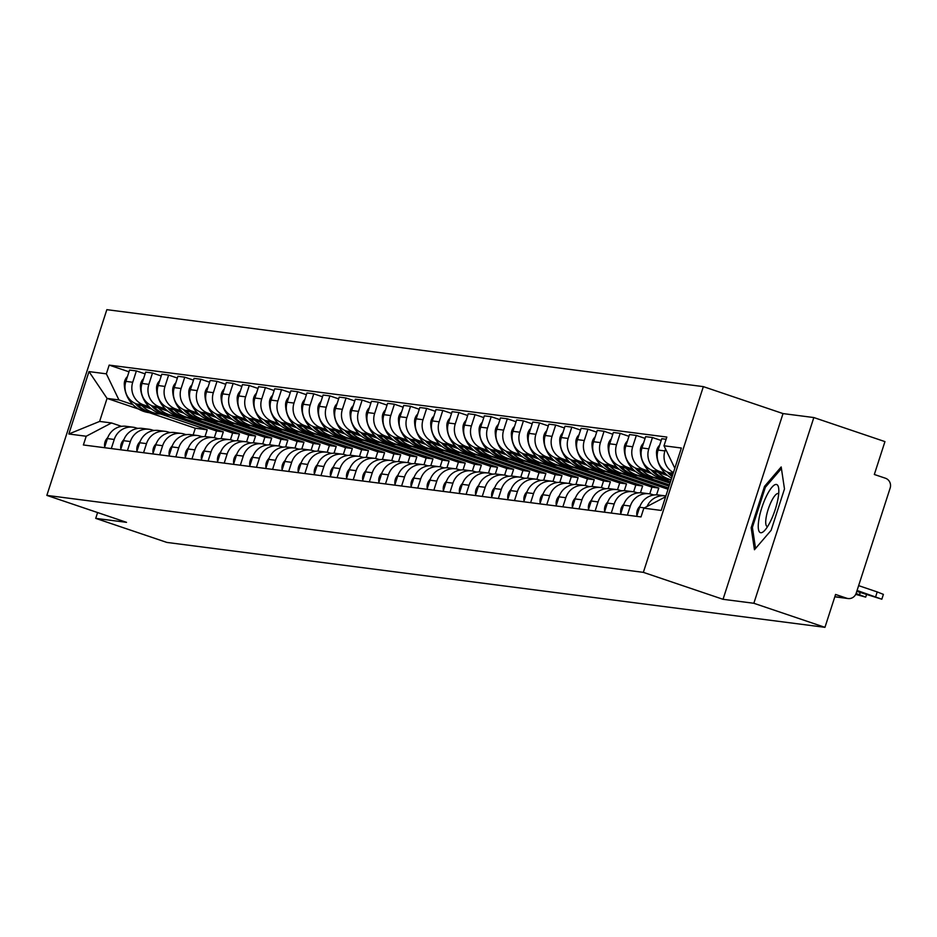 <?xml version="1.0" encoding="UTF-8"?>
<svg xmlns="http://www.w3.org/2000/svg" width="937" height="937" viewBox="0 0 937 937"><rect width="100%" height="100%" fill="white"/><g stroke="black" fill="none" stroke-linecap="round" stroke-linejoin="round"><path stroke-width="1.41" d="M753.852 603.276L813.831 417.551L783.027 413.58L703.347 386.63L106.841 309.667L46.85 495.392L643.356 572.355L723.036 599.305L753.852 603.276L824.958 627.333L166.833 542.418L95.726 518.372L126.53 522.342L46.85 495.392M813.831 417.551L884.95 441.608L874.326 474.485L885.406 478.221A7.812 7.531 97.4 0 1 890.15 488.072L856.195 593.191A7.812 7.531 97.4 0 1 848.055 598.532L834.808 596.822M97.6 512.562L95.726 518.372M834.855 596.682L846.65 598.204L835.57 594.456L824.958 627.333M846.65 598.204A7.812 7.531 97.4 0 0 848.055 598.532M673.445 472.553A17.979 17.323 -82.6 0 1 664.93 450.931L665.551 449.01M647.069 506.495A17.979 17.323 -82.6 0 1 665.188 495.86A17.979 17.323 -82.6 0 1 665.879 495.966M666.09 439.277L661.768 438.715L658.102 450.053A17.979 17.323 97.4 0 0 669.018 472.693L672.965 474.028M665.188 495.86L658.36 494.982A17.979 17.323 97.4 0 0 639.631 507.257L636.692 516.357M665.176 473.337L659.718 471.498A17.979 17.323 -82.6 0 1 648.802 448.846L652.457 437.52L645.64 436.642L641.974 447.968A17.979 17.323 97.4 0 0 652.89 470.608L667.8 475.656M627.38 515.151L630.32 506.05A17.979 17.323 -82.6 0 1 649.06 493.776A17.979 17.323 -82.6 0 1 652.281 494.525L653.757 495.029M661.194 440.472L652.457 437.52M649.06 493.776L642.243 492.897A17.979 17.323 97.4 0 0 623.503 505.172L620.563 514.272M649.048 471.264L643.59 469.414A17.979 17.323 -82.6 0 1 632.674 446.762L636.328 435.436L629.512 434.557L625.846 445.883A17.979 17.323 97.4 0 0 636.762 468.535L651.672 473.572M611.252 513.078L614.192 503.965A17.979 17.323 -82.6 0 1 632.932 491.702A17.979 17.323 -82.6 0 1 636.153 492.44L637.628 492.944M645.066 438.387L636.328 435.436M632.932 491.702L626.115 490.824A17.979 17.323 97.4 0 0 607.375 503.087L604.435 512.199M670.388 479.908L670.997 480.107M632.92 469.179L627.462 467.329A17.979 17.323 -82.6 0 1 616.546 444.688L620.2 433.351L613.384 432.472L609.718 443.81A17.979 17.323 97.4 0 0 620.645 466.45L635.544 471.498M670.435 481.864L660.608 478.549M595.124 510.993L598.064 501.892A17.979 17.323 -82.6 0 1 616.804 489.618A17.979 17.323 -82.6 0 1 620.025 490.367L621.5 490.859M628.938 436.314L620.2 433.351M616.804 489.618L609.987 488.739A17.979 17.323 97.4 0 0 591.247 501.014L588.307 510.115M654.26 477.823L670.014 483.152M616.792 467.094L611.334 465.256A17.979 17.323 -82.6 0 1 600.418 442.604L604.072 431.278L597.256 430.399L593.589 441.725A17.979 17.323 97.4 0 0 604.517 464.365L619.416 469.414M669.451 484.909L644.48 476.464M578.996 508.908L581.936 499.808A17.979 17.323 -82.6 0 1 600.676 487.533A17.979 17.323 -82.6 0 1 603.896 488.282L605.384 488.786M612.81 434.229L604.072 431.278M600.676 487.533L593.859 486.654A17.979 17.323 97.4 0 0 575.119 498.929L572.179 508.03M638.132 475.738L669.03 486.198M600.664 465.021L595.206 463.171A17.979 17.323 -82.6 0 1 584.29 440.519L587.944 429.193L581.127 428.314L577.461 439.64A17.979 17.323 97.4 0 0 588.389 462.292L603.287 467.329M668.468 487.954L628.352 474.38M562.868 506.835L565.819 497.723A17.979 17.323 -82.6 0 1 584.547 485.46A17.979 17.323 -82.6 0 1 587.768 486.198L589.256 486.701M596.682 432.156L587.944 429.193M584.547 485.46L577.731 484.581A17.979 17.323 97.4 0 0 558.991 496.844L556.051 505.957M622.004 473.665L668.046 489.231M584.536 462.937L579.078 461.086A17.979 17.323 -82.6 0 1 568.162 438.446L571.816 427.12L564.999 426.23L561.345 437.567A17.979 17.323 97.4 0 0 572.261 460.208L587.159 465.256M656.568 494.841L658.77 488.036L612.224 472.307M546.751 504.75L549.691 495.65A17.979 17.323 -82.6 0 1 568.419 483.375A17.979 17.323 -82.6 0 1 571.64 484.124L573.128 484.616M580.553 430.071L571.816 427.12M568.419 483.375L561.603 482.496A17.979 17.323 97.4 0 0 542.863 494.771L539.923 503.872M605.876 471.58L651.941 487.158L649.774 493.881M568.408 460.852L562.95 459.013A17.979 17.323 -82.6 0 1 552.034 436.361L555.7 425.035L548.871 424.156L545.217 435.482A17.979 17.323 97.4 0 0 556.133 458.134L571.031 463.171M640.439 492.768L642.641 485.963L596.096 470.222M530.623 502.665L533.563 493.565A17.979 17.323 -82.6 0 1 552.291 481.29A17.979 17.323 -82.6 0 1 555.512 482.04L557 482.543M564.437 427.986L555.7 425.035M552.291 481.29L545.475 480.412A17.979 17.323 97.4 0 0 526.735 492.686L523.795 501.787M589.748 469.496L635.813 485.085L633.646 491.808M552.28 458.779L546.821 456.928A17.979 17.323 -82.6 0 1 535.905 434.288L539.571 422.95L532.743 422.072L529.089 433.398A17.979 17.323 97.4 0 0 540.005 456.05L554.903 461.086M624.311 490.683L626.513 483.879L579.968 468.137M514.495 500.592L517.435 491.492A17.979 17.323 -82.6 0 1 536.163 479.217A17.979 17.323 -82.6 0 1 539.384 479.955L540.872 480.458M548.309 425.913L539.571 422.95M536.163 479.217L529.346 478.338A17.979 17.323 97.4 0 0 510.606 490.601L507.667 499.714M573.62 467.422L619.685 483L617.518 489.723M536.151 456.694L530.693 454.843A17.979 17.323 -82.6 0 1 519.777 432.203L523.443 420.877L516.615 419.987L512.961 431.325A17.979 17.323 97.4 0 0 523.877 453.965L538.775 459.013M608.183 488.599L610.385 481.805L563.84 466.064M498.367 498.507L501.307 489.407A17.979 17.323 -82.6 0 1 520.047 477.132A17.979 17.323 -82.6 0 1 523.256 477.882L524.743 478.374M532.181 423.829L523.443 420.877M520.047 477.132L513.218 476.254A17.979 17.323 97.4 0 0 494.478 488.528L491.538 497.629M557.492 465.338L603.557 480.915L601.39 487.638M520.023 454.609L514.565 452.77A17.979 17.323 -82.6 0 1 503.649 430.118L507.315 418.792L500.487 417.914L496.833 429.24A17.979 17.323 97.4 0 0 507.749 451.892L522.647 456.928M592.055 486.526L594.257 479.721L547.712 463.979M482.239 496.434L485.179 487.322A17.979 17.323 -82.6 0 1 503.919 475.047A17.979 17.323 -82.6 0 1 507.128 475.797L508.615 476.301M516.053 421.744L507.315 418.792M503.919 475.047L497.09 474.169A17.979 17.323 97.4 0 0 478.35 486.444L475.41 495.544M541.363 463.253L587.429 478.842L585.262 485.565M503.895 452.536L498.449 450.685A17.979 17.323 -82.6 0 1 487.521 428.045L491.187 416.707L484.359 415.829L480.704 427.155A17.979 17.323 97.4 0 0 491.62 449.807L506.519 454.843M575.927 484.441L578.129 477.636L531.595 461.894M466.111 494.349L469.05 485.249A17.979 17.323 -82.6 0 1 487.79 472.974A17.979 17.323 -82.6 0 1 491 473.712L492.487 474.216M499.925 419.671L491.187 416.707M487.79 472.974L480.962 472.096A17.979 17.323 97.4 0 0 462.222 484.359L459.282 493.471M525.235 461.18L571.301 476.757L569.134 483.48M487.767 450.451L482.321 448.6A17.979 17.323 -82.6 0 1 471.393 425.96L475.059 414.634L468.231 413.744L464.576 425.082A17.979 17.323 97.4 0 0 475.492 447.722L490.402 452.77M559.799 482.356L562.001 475.563L515.467 459.821M449.983 492.265L452.922 483.164A17.979 17.323 -82.6 0 1 471.662 470.889A17.979 17.323 -82.6 0 1 474.872 471.639L476.359 472.143M483.797 417.586L475.059 414.634M471.662 470.889L464.834 470.011A17.979 17.323 97.4 0 0 446.094 482.286L443.154 491.386M509.107 459.095L555.172 474.672L553.006 481.407M471.651 448.366L466.193 446.527A17.979 17.323 -82.6 0 1 455.265 423.875L458.931 412.549L452.102 411.671L448.448 422.997A17.979 17.323 97.4 0 0 459.364 445.649L474.274 450.685M543.671 480.283L545.873 473.478L499.339 457.736M433.854 490.192L436.794 481.079A17.979 17.323 -82.6 0 1 455.534 468.816A17.979 17.323 -82.6 0 1 458.755 469.554L460.231 470.058M467.668 415.501L458.931 412.549M455.534 468.816L448.706 467.926A17.979 17.323 97.4 0 0 429.966 480.201L427.026 489.301M492.979 457.01L539.044 472.599L536.878 479.322M455.523 446.293L450.065 444.443A17.979 17.323 -82.6 0 1 439.148 421.802L442.803 410.465L435.974 409.586L432.32 420.912A17.979 17.323 97.4 0 0 443.236 443.564L458.146 448.6M527.543 478.198L529.745 471.393L483.211 455.651M417.726 488.107L420.666 479.006A17.979 17.323 -82.6 0 1 439.406 466.731A17.979 17.323 -82.6 0 1 442.627 467.469L444.103 467.973M451.54 413.428L442.803 410.465M439.406 466.731L432.578 465.853A17.979 17.323 97.4 0 0 413.849 478.116L410.898 487.228M476.851 454.937L522.916 470.515L520.749 477.238M439.394 444.208L433.936 442.358A17.979 17.323 -82.6 0 1 423.02 419.717L426.675 408.391L419.846 407.513L416.192 418.839A17.979 17.323 97.4 0 0 427.108 441.479L442.018 446.527M511.415 476.125L513.617 469.32L467.083 453.578M401.598 486.022L404.538 476.921A17.979 17.323 -82.6 0 1 423.278 464.647A17.979 17.323 -82.6 0 1 426.499 465.396L427.975 465.9M435.412 411.343L426.675 408.391M423.278 464.647L416.45 463.768A17.979 17.323 97.4 0 0 397.721 476.043L394.77 485.143M460.723 452.852L506.788 468.43L504.621 475.164M423.266 442.123L417.808 440.285A17.979 17.323 -82.6 0 1 406.892 417.633L410.547 406.307L403.73 405.428L400.064 416.754A17.979 17.323 97.4 0 0 410.98 439.406L425.89 444.443M495.286 474.04L497.488 467.235L450.955 451.493M385.47 483.949L388.41 474.836A17.979 17.323 -82.6 0 1 407.15 462.573A17.979 17.323 -82.6 0 1 410.371 463.311L411.847 463.815M419.284 409.258L410.547 406.307M407.15 462.573L400.322 461.683A17.979 17.323 97.4 0 0 381.593 473.958L378.653 483.059M444.595 450.767L490.672 466.357L488.493 473.08M407.138 440.05L401.68 438.2A17.979 17.323 -82.6 0 1 390.764 415.559L394.418 404.222L387.602 403.343L383.936 414.681A17.979 17.323 97.4 0 0 394.852 437.321L409.762 442.358M479.17 471.955L481.36 465.15L434.827 449.409M369.342 481.864L372.282 472.763A17.979 17.323 -82.6 0 1 391.022 460.489A17.979 17.323 -82.6 0 1 394.243 461.227L395.719 461.73M403.156 407.185L394.418 404.222M391.022 460.489L384.193 459.61A17.979 17.323 97.4 0 0 365.465 471.873L362.525 480.986M428.467 448.694L474.544 464.272L472.365 470.995M391.01 437.966L385.552 436.127A17.979 17.323 -82.6 0 1 374.636 413.475L378.29 402.149L371.474 401.27L367.808 412.596A17.979 17.323 97.4 0 0 378.724 435.236L393.634 440.285M463.042 469.882L465.232 463.077L418.698 447.336M353.214 479.779L356.154 470.679A17.979 17.323 -82.6 0 1 374.894 458.404A17.979 17.323 -82.6 0 1 378.115 459.153L379.59 459.657M387.028 405.1L378.29 402.149M374.894 458.404L368.077 457.525A17.979 17.323 97.4 0 0 349.337 469.8L346.397 478.901M412.339 446.609L458.416 462.199L456.237 468.922M374.882 435.881L369.424 434.042A17.979 17.323 -82.6 0 1 358.508 411.39L362.162 400.064L355.346 399.185L351.68 410.511A17.979 17.323 97.4 0 0 362.596 433.163L377.506 438.2M446.914 467.797L449.104 460.992L402.57 445.251M337.086 477.706L340.026 468.594A17.979 17.323 -82.6 0 1 358.766 456.331A17.979 17.323 -82.6 0 1 361.987 457.069L363.462 457.572M370.9 403.015L362.162 400.064M358.766 456.331L351.949 455.441A17.979 17.323 97.4 0 0 333.209 467.715L330.269 476.828M396.222 444.536L442.287 460.114L440.109 466.837M358.754 433.808L353.296 431.957A17.979 17.323 -82.6 0 1 342.38 409.317L346.034 397.979L339.217 397.101L335.551 408.438A17.979 17.323 97.4 0 0 346.479 431.079L361.377 436.115M430.786 465.712L432.976 458.907L386.442 443.166M320.958 475.621L323.897 466.521A17.979 17.323 -82.6 0 1 342.637 454.246A17.979 17.323 -82.6 0 1 345.858 454.995L347.334 455.487M354.772 400.942L346.034 397.979M342.637 454.246L335.821 453.367A17.979 17.323 97.4 0 0 317.081 465.642L314.141 474.743M380.094 442.451L426.159 458.029L423.981 464.752M342.626 431.723L337.168 429.884A17.979 17.323 -82.6 0 1 326.252 407.232L329.906 395.906L323.089 395.027L319.423 406.353A17.979 17.323 97.4 0 0 330.351 428.994L345.249 434.042M414.658 463.639L416.848 456.834L370.314 441.093M304.83 473.536L307.769 464.436A17.979 17.323 -82.6 0 1 326.509 452.161A17.979 17.323 -82.6 0 1 329.73 452.911L331.218 453.414M338.644 398.857L329.906 395.906M326.509 452.161L319.693 451.283A17.979 17.323 97.4 0 0 300.953 463.557L298.013 472.658M363.966 440.367L410.031 455.956L407.853 462.679M326.498 429.65L321.04 427.799A17.979 17.323 -82.6 0 1 310.124 405.147L313.778 393.821L306.961 392.943L303.295 404.269A17.979 17.323 97.4 0 0 314.223 426.921L329.121 431.957M398.53 461.554L400.72 454.75L354.186 439.008M288.701 471.463L291.653 462.351A17.979 17.323 -82.6 0 1 310.381 450.088A17.979 17.323 -82.6 0 1 313.602 450.826L315.09 451.329M322.515 396.773L313.778 393.821M310.381 450.088L303.565 449.21A17.979 17.323 97.4 0 0 284.825 461.472L281.885 470.585M347.838 438.293L393.903 453.871L391.725 460.594M310.37 427.565L304.912 425.714A17.979 17.323 -82.6 0 1 293.995 403.074L297.661 391.736L290.833 390.858L287.179 402.196A17.979 17.323 97.4 0 0 298.095 424.836L312.993 429.884M382.401 459.47L384.603 452.665L338.058 436.923M272.585 469.378L275.525 460.278A17.979 17.323 -82.6 0 1 294.253 448.003A17.979 17.323 -82.6 0 1 297.474 448.753L298.962 449.245M306.387 394.7L297.661 391.736M294.253 448.003L287.436 447.125A17.979 17.323 97.4 0 0 268.696 459.399L265.757 468.5M331.71 436.209L377.775 451.786L375.608 458.509M294.241 425.48L288.783 423.641A17.979 17.323 -82.6 0 1 277.867 400.989L281.533 389.663L274.705 388.785L271.051 400.111A17.979 17.323 97.4 0 0 281.967 422.751L296.865 427.799M366.273 457.397L368.475 450.592L321.93 434.85M256.457 467.294L259.397 458.193A17.979 17.323 -82.6 0 1 278.125 445.918A17.979 17.323 -82.6 0 1 281.346 446.668L282.833 447.172M290.271 392.615L281.533 389.663M278.125 445.918L271.308 445.04A17.979 17.323 97.4 0 0 252.568 457.315L249.629 466.415M315.582 434.124L361.647 449.713L359.48 456.436M278.113 423.407L272.655 421.556A17.979 17.323 -82.6 0 1 261.739 398.904L265.405 387.578L258.577 386.7L254.923 398.026A17.979 17.323 97.4 0 0 265.839 420.678L280.737 425.714M350.145 455.312L352.347 448.507L305.802 432.765M240.329 465.22L243.269 456.108A17.979 17.323 -82.6 0 1 261.997 443.845A17.979 17.323 -82.6 0 1 265.218 444.583L266.705 445.087M274.143 390.542L265.405 387.578M261.997 443.845L255.18 442.967A17.979 17.323 97.4 0 0 236.44 455.23L233.5 464.342M299.453 432.051L345.519 447.628L343.352 454.351M261.985 421.322L256.527 419.471A17.979 17.323 -82.6 0 1 245.611 396.831L249.277 385.505L242.449 384.615L238.794 395.953A17.979 17.323 97.4 0 0 249.71 418.593L264.609 423.641M334.017 453.227L336.219 446.422L289.674 430.692M224.201 463.136L227.141 454.035A17.979 17.323 -82.6 0 1 245.881 441.76A17.979 17.323 -82.6 0 1 249.09 442.51L250.577 443.002M258.015 388.457L249.277 385.505M245.881 441.76L239.052 440.882A17.979 17.323 97.4 0 0 220.312 453.157L217.372 462.257M283.325 429.966L329.391 445.543L327.224 452.266M245.857 419.237L240.399 417.398A17.979 17.323 -82.6 0 1 229.483 394.746L233.149 383.42L226.321 382.542L222.666 393.868A17.979 17.323 97.4 0 0 233.582 416.52L248.481 421.556M317.889 451.154L320.091 444.349L273.545 428.607M208.073 461.051L211.012 451.95A17.979 17.323 -82.6 0 1 229.752 439.676A17.979 17.323 -82.6 0 1 232.962 440.425L234.449 440.929M241.887 386.372L233.149 383.42M229.752 439.676L222.924 438.797A17.979 17.323 97.4 0 0 204.184 451.072L201.244 460.172M267.197 427.881L313.263 443.47L311.096 450.193M229.729 417.164L224.283 415.314A17.979 17.323 -82.6 0 1 213.355 392.673L217.021 381.336L210.193 380.457L206.538 391.783A17.979 17.323 97.4 0 0 217.454 414.435L232.353 419.471M301.761 449.069L303.963 442.264L257.429 426.522M191.944 458.978L194.884 449.865A17.979 17.323 -82.6 0 1 213.624 437.602A17.979 17.323 -82.6 0 1 216.834 438.34L218.321 438.844M225.758 384.299L217.021 381.336M213.624 437.602L206.796 436.724A17.979 17.323 97.4 0 0 188.056 448.987L185.116 458.099M251.069 425.808L297.134 441.386L294.968 448.109M213.601 415.079L208.155 413.229A17.979 17.323 -82.6 0 1 197.227 390.588L200.893 379.262L194.064 378.372L190.41 389.71A17.979 17.323 97.4 0 0 201.326 412.35L216.236 417.398M285.633 446.984L287.835 440.191L241.301 424.449M175.816 456.893L178.756 447.792A17.979 17.323 -82.6 0 1 197.496 435.518A17.979 17.323 -82.6 0 1 200.717 436.267L202.193 436.759M209.63 382.214L200.893 379.262M197.496 435.518L190.668 434.639A17.979 17.323 97.4 0 0 171.928 446.914L168.988 456.014M234.941 423.723L281.006 439.301L278.839 446.024M197.484 412.994L192.026 411.156A17.979 17.323 -82.6 0 1 181.099 388.504L184.765 377.178L177.936 376.299L174.282 387.625A17.979 17.323 97.4 0 0 185.198 410.277L200.108 415.314M269.505 444.911L271.707 438.106L225.173 422.364M159.688 454.82L162.628 445.707A17.979 17.323 -82.6 0 1 181.368 433.433A17.979 17.323 -82.6 0 1 184.589 434.182L186.065 434.686M193.502 380.129L184.765 377.178M181.368 433.433L174.54 432.554A17.979 17.323 97.4 0 0 155.8 444.829L152.86 453.93M218.813 421.638L264.878 437.228L262.711 443.951M181.356 410.921L175.898 409.071A17.979 17.323 -82.6 0 1 164.982 386.431L168.637 375.093L161.808 374.214L158.154 385.54A17.979 17.323 97.4 0 0 169.07 408.192L183.98 413.229M253.377 442.826L255.578 436.021L209.045 420.28M143.56 452.735L146.5 443.634A17.979 17.323 -82.6 0 1 165.24 431.36A17.979 17.323 -82.6 0 1 168.461 432.098L169.937 432.601M177.374 378.056L168.637 375.093M165.24 431.36L158.412 430.481A17.979 17.323 97.4 0 0 139.683 442.744L136.732 451.857M202.685 419.565L248.75 435.143L246.583 441.866M165.228 408.837L159.77 406.986A17.979 17.323 -82.6 0 1 148.854 384.346L152.508 373.02L145.68 372.13L142.026 383.467A17.979 17.323 97.4 0 0 152.942 406.108L167.852 411.156M237.248 440.741L239.45 433.948L192.917 418.207M127.432 450.65L130.372 441.55A17.979 17.323 -82.6 0 1 149.112 429.275A17.979 17.323 -82.6 0 1 152.333 430.024L153.809 430.528M161.246 375.971L152.508 373.02M149.112 429.275L142.283 428.396A17.979 17.323 97.4 0 0 123.555 440.671L120.615 449.772M186.557 417.48L232.622 433.058L230.455 439.793M149.1 406.752L143.642 404.913A17.979 17.323 -82.6 0 1 132.726 382.261L136.38 370.935L129.564 370.056L125.898 381.382A17.979 17.323 97.4 0 0 136.814 404.034L151.724 409.071M221.12 438.668L223.322 431.863L176.788 416.122M111.304 448.577L114.244 439.465A17.979 17.323 -82.6 0 1 132.984 427.202A17.979 17.323 -82.6 0 1 136.205 427.94L137.68 428.443M145.118 373.886L136.38 370.935M132.984 427.202L126.155 426.312A17.979 17.323 97.4 0 0 107.427 438.586L104.487 447.687M170.429 415.396L216.506 430.985L214.327 437.708M223.322 431.863L216.506 430.985M239.45 433.948L232.622 433.058M255.578 436.021L248.75 435.143M271.707 438.106L264.878 437.228M287.835 440.191L281.006 439.301M303.963 442.264L297.134 441.386M320.091 444.349L313.263 443.47M336.219 446.422L329.391 445.543M352.347 448.507L345.519 447.628M368.475 450.592L361.647 449.713M384.603 452.665L377.775 451.786M400.72 454.75L393.903 453.871M416.848 456.834L410.031 455.956M432.976 458.907L426.159 458.029M449.104 460.992L442.287 460.114M465.232 463.077L458.416 462.199M481.36 465.15L474.544 464.272M497.488 467.235L490.672 466.357M513.617 469.32L506.788 468.43M529.745 471.393L522.916 470.515M545.873 473.478L539.044 472.599M562.001 475.563L555.172 474.672M578.129 477.636L571.301 476.757M594.257 479.721L587.429 478.842M610.385 481.805L603.557 480.915M626.513 483.879L619.685 483M642.641 485.963L635.813 485.085M658.77 488.036L651.941 487.158M674.827 468.254L663.993 445.778L681.363 448.027L661.206 510.431L643.836 508.182L665.621 496.751M138.735 409.118L107.052 398.401L99.615 421.427L111.503 422.962L86.204 436.244L83.381 444.97L641.013 516.919L643.836 508.182M86.204 436.244L68.834 433.995L88.992 371.591L106.361 373.84L118.94 399.923L107.052 398.401L88.992 371.591M663.993 445.778L666.816 437.052L109.172 365.102L106.361 373.84M703.347 386.63L643.356 572.355M783.027 413.58L723.036 599.305M751.158 527.754L754.449 549.738L771.116 530.33L784.48 488.938L781.189 466.966L764.522 486.373L751.158 527.754L752.516 528.222M205.004 436.583L207.194 429.778L195.306 428.244L149.241 412.667M195.306 428.244L193.139 434.955M207.194 429.778L160.66 414.037M132.972 404.679L118.94 399.923M111.503 422.962L121.552 426.358M128.99 371.813L109.172 365.102M99.615 421.427L68.834 433.995M765.775 486.795L764.522 486.373M875.65 596.752L877.208 591.926L883.392 594.374L881.822 599.212L857.074 590.474M856.781 591.364L881.822 599.212M877.208 591.926L858.632 585.637M778.249 497.266A25.404 6.653 -71.3 0 0 778.682 488.353A25.404 6.653 -71.3 0 0 769.394 490.754A25.404 6.653 -71.3 0 0 758.818 519.918A25.404 6.653 -71.3 0 0 764.311 530.834A25.404 6.653 -71.3 0 0 778.249 497.266M778.694 493.74A17.393 4.556 -71.3 0 0 778.331 493.541A17.393 4.556 -71.3 0 0 771.631 500.885A17.393 4.556 -71.3 0 0 766.103 517.774A17.393 4.556 -71.3 0 0 767.192 526.5A17.393 4.556 -71.3 0 0 767.59 526.559M755.55 548.461L752.388 527.402L765.342 487.299L781.423 468.559M855.715 594.374L865.694 597.127L856.09 593.508M640.088 505.992A29.703 28.625 97.4 0 0 639.339 506.894L638.987 507.327A9.874 9.511 97.4 0 0 636.937 515.596M672.426 475.703A29.703 28.625 -82.6 0 1 669.475 472.845M659.671 445.192A9.874 9.511 97.4 0 0 656.497 453.086L656.532 453.649A29.703 28.625 97.4 0 0 671.63 478.163M667.249 471.979A29.703 28.625 97.4 0 0 672.145 476.57M623.96 503.907A29.703 28.625 97.4 0 0 623.21 504.809L622.859 505.242A9.874 9.511 97.4 0 0 620.809 513.511M653.101 494.806A29.703 28.625 -82.6 0 1 654.366 494.935L654.413 494.947M671.033 479.99L670.634 479.931A29.703 28.625 -82.6 0 1 653.347 470.761M658.219 472.412A29.703 28.625 97.4 0 0 671.103 479.791M643.543 443.119A9.874 9.511 97.4 0 0 640.369 451.013L640.404 451.564A29.703 28.625 97.4 0 0 665.211 479.24L668.983 479.721A29.703 28.625 97.4 0 0 669.814 479.814M651.121 469.905A29.703 28.625 97.4 0 0 668.983 479.721M607.832 501.834A29.703 28.625 97.4 0 0 607.082 502.724L606.731 503.157A9.874 9.511 97.4 0 0 604.681 511.426M636.973 492.721A29.703 28.625 -82.6 0 1 638.238 492.85L638.284 492.862M642.091 470.327A29.703 28.625 97.4 0 0 658.289 478.338L654.506 477.858A29.703 28.625 -82.6 0 1 637.219 468.687M658.289 478.338A29.703 28.625 97.4 0 0 661.78 478.573M627.415 441.034A9.874 9.511 97.4 0 0 624.253 448.928L624.276 449.491A29.703 28.625 97.4 0 0 649.083 477.156L652.855 477.647A29.703 28.625 97.4 0 0 653.686 477.741M634.993 467.821A29.703 28.625 97.4 0 0 652.855 477.647M591.704 499.749A29.703 28.625 97.4 0 0 590.954 500.651L590.603 501.084A9.874 9.511 97.4 0 0 588.553 509.353M620.844 490.637A29.703 28.625 -82.6 0 1 622.109 490.777L622.156 490.777M625.963 468.254A29.703 28.625 97.4 0 0 642.161 476.265L638.378 475.773A29.703 28.625 -82.6 0 1 621.09 466.603M642.161 476.265A29.703 28.625 97.4 0 0 645.652 476.488M611.287 438.949A9.874 9.511 97.4 0 0 608.125 446.844L608.148 447.406A29.703 28.625 97.4 0 0 632.955 475.071L636.727 475.563A29.703 28.625 97.4 0 0 637.558 475.656M618.865 465.736A29.703 28.625 97.4 0 0 636.727 475.563M575.576 497.676A29.703 28.625 97.4 0 0 574.826 498.566L574.475 498.999A9.874 9.511 97.4 0 0 572.425 507.268M604.716 488.564A29.703 28.625 -82.6 0 1 605.981 488.692L606.028 488.704M609.835 466.169A29.703 28.625 97.4 0 0 626.033 474.181L622.262 473.7A29.703 28.625 -82.6 0 1 604.962 464.518M626.033 474.181A29.703 28.625 97.4 0 0 629.523 474.403M595.159 436.876A9.874 9.511 97.4 0 0 591.997 444.77L592.02 445.321A29.703 28.625 97.4 0 0 616.827 472.998L620.599 473.478A29.703 28.625 97.4 0 0 621.43 473.572M602.737 463.663A29.703 28.625 97.4 0 0 620.599 473.478M559.448 495.591A29.703 28.625 97.4 0 0 558.698 496.481L558.347 496.915A9.874 9.511 97.4 0 0 556.297 505.195M588.588 486.479A29.703 28.625 -82.6 0 1 589.853 486.608L589.9 486.619M593.707 464.084A29.703 28.625 97.4 0 0 609.905 472.096L606.134 471.616A29.703 28.625 -82.6 0 1 588.834 462.445M609.905 472.096A29.703 28.625 97.4 0 0 613.395 472.33M579.031 434.791A9.874 9.511 97.4 0 0 575.868 442.686L575.892 443.248A29.703 28.625 97.4 0 0 600.699 470.913L604.47 471.405A29.703 28.625 97.4 0 0 605.302 471.498M586.609 461.578A29.703 28.625 97.4 0 0 604.47 471.405M543.319 493.506A29.703 28.625 97.4 0 0 542.57 494.408L542.218 494.841A9.874 9.511 97.4 0 0 540.169 503.11M572.46 484.394A29.703 28.625 -82.6 0 1 573.725 484.534L573.772 484.534M577.579 462.011A29.703 28.625 97.4 0 0 593.777 470.023L590.005 469.531A29.703 28.625 -82.6 0 1 572.706 460.36M593.777 470.023A29.703 28.625 97.4 0 0 597.267 470.245M562.903 432.707A9.874 9.511 97.4 0 0 559.74 440.601L559.764 441.163A29.703 28.625 97.4 0 0 584.571 468.828L588.342 469.32A29.703 28.625 97.4 0 0 589.174 469.414M570.492 459.493A29.703 28.625 97.4 0 0 588.342 469.32M527.191 491.433A29.703 28.625 97.4 0 0 526.442 492.323L526.09 492.757A9.874 9.511 97.4 0 0 524.041 501.026M556.332 482.321A29.703 28.625 -82.6 0 1 557.597 482.45L557.644 482.461M561.45 459.926A29.703 28.625 97.4 0 0 577.649 467.938L573.877 467.458A29.703 28.625 -82.6 0 1 556.578 458.287M577.649 467.938A29.703 28.625 97.4 0 0 581.139 468.172M546.775 430.633A9.874 9.511 97.4 0 0 543.612 438.528L543.636 439.078A29.703 28.625 97.4 0 0 568.443 466.755L572.214 467.235A29.703 28.625 97.4 0 0 573.046 467.329M554.364 457.42A29.703 28.625 97.4 0 0 572.214 467.235M511.063 489.348A29.703 28.625 97.4 0 0 510.314 490.25L509.962 490.672A9.874 9.511 97.4 0 0 507.913 498.952M540.204 480.236A29.703 28.625 -82.6 0 1 541.469 480.365L541.516 480.376M545.322 457.853A29.703 28.625 97.4 0 0 561.521 465.853L557.749 465.373A29.703 28.625 -82.6 0 1 540.45 456.202M561.521 465.853A29.703 28.625 97.4 0 0 565.011 466.087M530.647 428.549A9.874 9.511 97.4 0 0 527.484 436.443L527.508 437.005A29.703 28.625 97.4 0 0 552.315 464.67L556.098 465.162A29.703 28.625 97.4 0 0 556.918 465.256M538.236 455.335A29.703 28.625 97.4 0 0 556.098 465.162M494.935 487.263A29.703 28.625 97.4 0 0 494.186 488.165L493.834 488.599A9.874 9.511 97.4 0 0 491.784 496.868M524.088 478.151A29.703 28.625 -82.6 0 1 525.341 478.292L525.388 478.292M529.194 455.769A29.703 28.625 97.4 0 0 545.393 463.78L541.621 463.288A29.703 28.625 -82.6 0 1 524.322 454.117M545.393 463.78A29.703 28.625 97.4 0 0 548.883 464.002M514.518 426.464A9.874 9.511 97.4 0 0 511.356 434.358L511.379 434.92A29.703 28.625 97.4 0 0 536.187 462.585L539.97 463.077A29.703 28.625 97.4 0 0 540.79 463.171M522.108 453.25A29.703 28.625 97.4 0 0 539.97 463.077M478.807 485.19A29.703 28.625 97.4 0 0 478.057 486.08L477.706 486.514A9.874 9.511 97.4 0 0 475.656 494.783M507.959 476.078A29.703 28.625 -82.6 0 1 509.213 476.207L509.259 476.219M513.066 453.684A29.703 28.625 97.4 0 0 529.264 461.695L525.493 461.215A29.703 28.625 -82.6 0 1 508.194 452.044M529.264 461.695A29.703 28.625 97.4 0 0 532.755 461.929M498.402 424.391A9.874 9.511 97.4 0 0 495.228 432.285L495.251 432.847A29.703 28.625 97.4 0 0 520.058 460.512L523.842 460.992A29.703 28.625 97.4 0 0 524.661 461.086M505.98 451.177A29.703 28.625 97.4 0 0 523.842 460.992M462.679 483.105A29.703 28.625 97.4 0 0 461.929 484.007L461.578 484.441A9.874 9.511 97.4 0 0 459.528 492.71M491.831 473.993A29.703 28.625 -82.6 0 1 493.096 474.134L493.131 474.134M496.938 451.611A29.703 28.625 97.4 0 0 513.136 459.622L509.365 459.13A29.703 28.625 -82.6 0 1 492.066 449.959M513.136 459.622A29.703 28.625 97.4 0 0 516.627 459.844M482.274 422.306A9.874 9.511 97.4 0 0 479.1 430.2L479.123 430.762A29.703 28.625 97.4 0 0 503.942 458.427L507.713 458.919A29.703 28.625 97.4 0 0 508.533 459.013M489.852 449.092A29.703 28.625 97.4 0 0 507.713 458.919M446.551 481.021A29.703 28.625 97.4 0 0 445.801 481.923L445.462 482.356A9.874 9.511 97.4 0 0 443.4 490.625M475.703 471.908A29.703 28.625 -82.6 0 1 476.968 472.049L477.003 472.049M480.81 449.526A29.703 28.625 97.4 0 0 497.008 457.537L493.237 457.045A29.703 28.625 -82.6 0 1 475.937 447.874M497.008 457.537A29.703 28.625 97.4 0 0 500.499 457.76M466.146 420.233A9.874 9.511 97.4 0 0 462.972 428.115L462.995 428.677A29.703 28.625 97.4 0 0 487.814 456.354L491.585 456.834A29.703 28.625 97.4 0 0 492.417 456.928M473.724 447.008A29.703 28.625 97.4 0 0 491.585 456.834M430.423 478.948A29.703 28.625 97.4 0 0 429.673 479.838L429.333 480.271A9.874 9.511 97.4 0 0 427.272 488.54M459.575 469.835A29.703 28.625 -82.6 0 1 460.84 469.964L460.875 469.976M464.682 447.441A29.703 28.625 97.4 0 0 480.88 455.452L477.109 454.972A29.703 28.625 -82.6 0 1 459.809 445.801M480.88 455.452A29.703 28.625 97.4 0 0 484.37 455.687M450.018 418.148A9.874 9.511 97.4 0 0 446.844 426.042L446.879 426.604A29.703 28.625 97.4 0 0 471.686 454.269L475.457 454.75A29.703 28.625 97.4 0 0 476.289 454.843M457.596 444.934A29.703 28.625 97.4 0 0 475.457 454.75M414.306 476.863A29.703 28.625 97.4 0 0 413.545 477.765L413.205 478.198A9.874 9.511 97.4 0 0 411.144 486.467M443.447 467.75A29.703 28.625 -82.6 0 1 444.712 467.891L444.759 467.891M448.554 445.368A29.703 28.625 97.4 0 0 464.752 453.379L460.981 452.887A29.703 28.625 -82.6 0 1 443.693 443.716M464.752 453.379A29.703 28.625 97.4 0 0 468.242 453.602M433.89 416.063A9.874 9.511 97.4 0 0 430.715 423.957L430.751 424.52A29.703 28.625 97.4 0 0 455.558 452.184L459.329 452.676A29.703 28.625 97.4 0 0 460.161 452.77M441.468 442.85A29.703 28.625 97.4 0 0 459.329 452.676M398.178 474.778A29.703 28.625 97.4 0 0 397.417 475.68L397.077 476.113A9.874 9.511 97.4 0 0 395.027 484.382M427.319 465.677A29.703 28.625 -82.6 0 1 428.584 465.806L428.631 465.806M432.425 443.283A29.703 28.625 97.4 0 0 448.624 451.294L444.852 450.802A29.703 28.625 -82.6 0 1 427.565 441.632M448.624 451.294A29.703 28.625 97.4 0 0 452.114 451.517M417.761 413.99A9.874 9.511 97.4 0 0 414.587 421.873L414.622 422.435A29.703 28.625 97.4 0 0 439.43 450.111L443.201 450.592A29.703 28.625 97.4 0 0 444.033 450.685M425.339 440.765A29.703 28.625 97.4 0 0 443.201 450.592M382.05 472.705A29.703 28.625 97.4 0 0 381.3 473.595L380.949 474.028A9.874 9.511 97.4 0 0 378.899 482.297M411.191 463.592A29.703 28.625 -82.6 0 1 412.456 463.721L412.503 463.733M416.309 441.198A29.703 28.625 97.4 0 0 432.496 449.21L428.724 448.729A29.703 28.625 -82.6 0 1 411.437 439.558M432.496 449.21A29.703 28.625 97.4 0 0 435.998 449.444M401.633 411.905A9.874 9.511 97.4 0 0 398.459 419.799L398.494 420.362A29.703 28.625 97.4 0 0 423.301 448.027L427.073 448.518A29.703 28.625 97.4 0 0 427.904 448.612M409.211 438.692A29.703 28.625 97.4 0 0 427.073 448.518M365.922 470.62A29.703 28.625 97.4 0 0 365.172 471.522L364.821 471.955A9.874 9.511 97.4 0 0 362.771 480.224M395.063 461.508A29.703 28.625 -82.6 0 1 396.328 461.648L396.374 461.648M400.181 439.125A29.703 28.625 97.4 0 0 416.368 447.136L412.596 446.644A29.703 28.625 -82.6 0 1 395.309 437.474M416.368 447.136A29.703 28.625 97.4 0 0 419.87 447.359M385.505 409.82A9.874 9.511 97.4 0 0 382.331 417.715L382.366 418.277A29.703 28.625 97.4 0 0 407.173 445.942L410.945 446.434A29.703 28.625 97.4 0 0 411.776 446.527M393.083 436.607A29.703 28.625 97.4 0 0 410.945 446.434M349.794 468.535A29.703 28.625 97.4 0 0 349.044 469.437L348.693 469.87A9.874 9.511 97.4 0 0 346.643 478.139M378.935 459.435A29.703 28.625 -82.6 0 1 380.199 459.563L380.246 459.563M384.053 437.04A29.703 28.625 97.4 0 0 400.251 445.052L396.468 444.56A29.703 28.625 -82.6 0 1 379.18 435.389M400.251 445.052A29.703 28.625 97.4 0 0 403.742 445.274M369.377 407.747A9.874 9.511 97.4 0 0 366.203 415.641L366.238 416.192A29.703 28.625 97.4 0 0 391.045 443.869L394.817 444.349A29.703 28.625 97.4 0 0 395.648 444.443M376.955 434.522A29.703 28.625 97.4 0 0 394.817 444.349M333.666 466.462A29.703 28.625 97.4 0 0 332.916 467.352L332.565 467.786A9.874 9.511 97.4 0 0 330.515 476.055M362.806 457.35A29.703 28.625 -82.6 0 1 364.071 457.479L364.118 457.49M367.925 434.955A29.703 28.625 97.4 0 0 384.123 442.967L380.34 442.487A29.703 28.625 -82.6 0 1 363.052 433.316M384.123 442.967A29.703 28.625 97.4 0 0 387.613 443.201M353.249 405.662A9.874 9.511 97.4 0 0 350.087 413.557L350.11 414.119A29.703 28.625 97.4 0 0 374.917 441.784L378.689 442.276A29.703 28.625 97.4 0 0 379.52 442.369M360.827 432.449A29.703 28.625 97.4 0 0 378.689 442.276M317.538 464.377A29.703 28.625 97.4 0 0 316.788 465.279L316.437 465.712A9.874 9.511 97.4 0 0 314.387 473.981M346.678 455.265A29.703 28.625 -82.6 0 1 347.943 455.405L347.99 455.405M351.797 432.882A29.703 28.625 97.4 0 0 367.995 440.894L364.212 440.402A29.703 28.625 -82.6 0 1 346.924 431.231M367.995 440.894A29.703 28.625 97.4 0 0 371.485 441.116M337.121 403.578A9.874 9.511 97.4 0 0 333.959 411.472L333.982 412.034A29.703 28.625 97.4 0 0 358.789 439.699L362.56 440.191A29.703 28.625 97.4 0 0 363.392 440.285M344.699 430.364A29.703 28.625 97.4 0 0 362.56 440.191M301.409 462.292A29.703 28.625 97.4 0 0 300.66 463.194L300.308 463.628A9.874 9.511 97.4 0 0 298.259 471.897M330.55 453.192A29.703 28.625 -82.6 0 1 331.815 453.321L331.862 453.332M335.669 430.797A29.703 28.625 97.4 0 0 351.867 438.809L348.095 438.317A29.703 28.625 -82.6 0 1 330.796 429.146M351.867 438.809A29.703 28.625 97.4 0 0 355.357 439.031M320.993 401.505A9.874 9.511 97.4 0 0 317.83 409.399L317.854 409.949A29.703 28.625 97.4 0 0 342.661 437.626L346.432 438.106A29.703 28.625 97.4 0 0 347.264 438.2M328.571 428.291A29.703 28.625 97.4 0 0 346.432 438.106M285.281 460.219A29.703 28.625 97.4 0 0 284.532 461.109L284.18 461.543A9.874 9.511 97.4 0 0 282.131 469.812M314.422 451.107A29.703 28.625 -82.6 0 1 315.687 451.236L315.734 451.247M319.54 428.713A29.703 28.625 97.4 0 0 335.739 436.724L331.967 436.244A29.703 28.625 -82.6 0 1 314.668 427.073M335.739 436.724A29.703 28.625 97.4 0 0 339.229 436.958M304.865 399.42A9.874 9.511 97.4 0 0 301.702 407.314L301.726 407.876A29.703 28.625 97.4 0 0 326.533 435.541L330.304 436.033A29.703 28.625 97.4 0 0 331.136 436.127M312.454 426.206A29.703 28.625 97.4 0 0 330.304 436.033M269.153 458.134A29.703 28.625 97.4 0 0 268.404 459.036L268.052 459.47A9.874 9.511 97.4 0 0 266.003 467.739M298.294 449.022A29.703 28.625 -82.6 0 1 299.559 449.163L299.606 449.163M303.412 426.64A29.703 28.625 97.4 0 0 319.611 434.651L315.839 434.159A29.703 28.625 -82.6 0 1 298.54 424.988M319.611 434.651A29.703 28.625 97.4 0 0 323.101 434.873M288.737 397.335A9.874 9.511 97.4 0 0 285.574 405.229L285.598 405.791A29.703 28.625 97.4 0 0 310.405 433.456L314.176 433.948A29.703 28.625 97.4 0 0 315.008 434.042M296.326 424.121A29.703 28.625 97.4 0 0 314.176 433.948M253.025 456.061A29.703 28.625 97.4 0 0 252.276 456.951L251.924 457.385A9.874 9.511 97.4 0 0 249.874 465.654M282.166 446.949A29.703 28.625 -82.6 0 1 283.431 447.078L283.478 447.09M287.284 424.555A29.703 28.625 97.4 0 0 303.483 432.566L299.711 432.086A29.703 28.625 -82.6 0 1 282.412 422.903M303.483 432.566A29.703 28.625 97.4 0 0 306.973 432.789M272.608 395.262A9.874 9.511 97.4 0 0 269.446 403.156L269.469 403.706A29.703 28.625 97.4 0 0 294.277 431.383L298.048 431.863A29.703 28.625 97.4 0 0 298.88 431.957M280.198 422.048A29.703 28.625 97.4 0 0 298.048 431.863M236.897 453.976A29.703 28.625 97.4 0 0 236.147 454.867L235.796 455.3A9.874 9.511 97.4 0 0 233.746 463.581M266.049 444.864A29.703 28.625 -82.6 0 1 267.303 444.993L267.35 445.005M271.156 422.47A29.703 28.625 97.4 0 0 287.354 430.481L283.583 430.001A29.703 28.625 -82.6 0 1 266.284 420.83M287.354 430.481A29.703 28.625 97.4 0 0 290.845 430.715M256.48 393.177A9.874 9.511 97.4 0 0 253.318 401.071L253.341 401.633A29.703 28.625 97.4 0 0 278.148 429.298L281.932 429.79A29.703 28.625 97.4 0 0 282.751 429.884M264.07 419.963A29.703 28.625 97.4 0 0 281.932 429.79M220.769 451.892A29.703 28.625 97.4 0 0 220.019 452.794L219.668 453.227A9.874 9.511 97.4 0 0 217.618 461.496M249.921 442.779A29.703 28.625 -82.6 0 1 251.175 442.92L251.221 442.92M255.028 420.397A29.703 28.625 97.4 0 0 271.226 428.408L267.455 427.916A29.703 28.625 -82.6 0 1 250.156 418.745M271.226 428.408A29.703 28.625 97.4 0 0 274.717 428.631M240.352 391.092A9.874 9.511 97.4 0 0 237.19 398.986L237.213 399.549A29.703 28.625 97.4 0 0 262.02 427.213L265.803 427.705A29.703 28.625 97.4 0 0 266.623 427.799M247.942 417.879A29.703 28.625 97.4 0 0 265.803 427.705M204.641 449.819A29.703 28.625 97.4 0 0 203.891 450.709L203.54 451.142A9.874 9.511 97.4 0 0 201.49 459.411M233.793 440.706A29.703 28.625 -82.6 0 1 235.046 440.835L235.093 440.847M238.9 418.312A29.703 28.625 97.4 0 0 255.098 426.323L251.327 425.843A29.703 28.625 -82.6 0 1 234.027 416.672M255.098 426.323A29.703 28.625 97.4 0 0 258.589 426.546M224.236 389.019A9.874 9.511 97.4 0 0 221.062 396.913L221.085 397.464A29.703 28.625 97.4 0 0 245.892 425.14L249.675 425.621A29.703 28.625 97.4 0 0 250.495 425.714M231.814 415.805A29.703 28.625 97.4 0 0 249.675 425.621M188.513 447.734A29.703 28.625 97.4 0 0 187.763 448.624L187.412 449.057A9.874 9.511 97.4 0 0 185.362 457.338M217.665 438.621A29.703 28.625 -82.6 0 1 218.93 438.75L218.965 438.762M222.772 416.239A29.703 28.625 97.4 0 0 238.97 424.238L235.199 423.758A29.703 28.625 -82.6 0 1 217.899 414.587M238.97 424.238A29.703 28.625 97.4 0 0 242.46 424.473M208.108 386.934A9.874 9.511 97.4 0 0 204.934 394.828L204.957 395.391A29.703 28.625 97.4 0 0 229.776 423.055L233.547 423.547A29.703 28.625 97.4 0 0 234.367 423.641M215.686 413.721A29.703 28.625 97.4 0 0 233.547 423.547M172.385 445.649A29.703 28.625 97.4 0 0 171.635 446.551L171.295 446.984A9.874 9.511 97.4 0 0 169.234 455.253M201.537 436.537A29.703 28.625 -82.6 0 1 202.802 436.677L202.837 436.677M206.644 414.154A29.703 28.625 97.4 0 0 222.842 422.165L219.071 421.673A29.703 28.625 -82.6 0 1 201.771 412.503M222.842 422.165A29.703 28.625 97.4 0 0 226.332 422.388M191.98 384.849A9.874 9.511 97.4 0 0 188.805 392.744L188.841 393.306A29.703 28.625 97.4 0 0 213.648 420.971L217.419 421.463A29.703 28.625 97.4 0 0 218.251 421.556M199.558 411.636A29.703 28.625 97.4 0 0 217.419 421.463M156.256 443.576A29.703 28.625 97.4 0 0 155.507 444.466L155.167 444.899A9.874 9.511 97.4 0 0 153.106 453.168M185.409 434.463A29.703 28.625 -82.6 0 1 186.674 434.592L186.721 434.604M190.516 412.069A29.703 28.625 97.4 0 0 206.714 420.081L202.942 419.6A29.703 28.625 -82.6 0 1 185.655 410.429M206.714 420.081A29.703 28.625 97.4 0 0 210.204 420.315M175.851 382.776A9.874 9.511 97.4 0 0 172.677 390.67L172.713 391.233A29.703 28.625 97.4 0 0 197.52 418.898L201.291 419.378A29.703 28.625 97.4 0 0 202.123 419.471M183.429 409.563A29.703 28.625 97.4 0 0 201.291 419.378M140.14 441.491A29.703 28.625 97.4 0 0 139.379 442.393L139.039 442.814A9.874 9.511 97.4 0 0 136.978 451.095M169.281 432.379A29.703 28.625 -82.6 0 1 170.546 432.519L170.593 432.519M174.387 409.996A29.703 28.625 97.4 0 0 190.586 418.007L186.814 417.515A29.703 28.625 -82.6 0 1 169.527 408.345M190.586 418.007A29.703 28.625 97.4 0 0 194.076 418.23M159.723 380.691A9.874 9.511 97.4 0 0 156.549 388.586L156.584 389.148A29.703 28.625 97.4 0 0 181.391 416.813L185.163 417.305A29.703 28.625 97.4 0 0 185.994 417.398M167.301 407.478A29.703 28.625 97.4 0 0 185.163 417.305M124.012 439.406A29.703 28.625 97.4 0 0 123.251 440.308L122.911 440.741A9.874 9.511 97.4 0 0 120.861 449.01M153.153 430.294A29.703 28.625 -82.6 0 1 154.418 430.434L154.464 430.434M158.259 407.911A29.703 28.625 97.4 0 0 174.458 415.923L170.686 415.431A29.703 28.625 -82.6 0 1 153.399 406.26M174.458 415.923A29.703 28.625 97.4 0 0 177.948 416.145M143.595 378.618A9.874 9.511 97.4 0 0 140.421 386.501L140.456 387.063A29.703 28.625 97.4 0 0 165.263 414.74L169.035 415.22A29.703 28.625 97.4 0 0 169.866 415.314M151.173 405.393A29.703 28.625 97.4 0 0 169.035 415.22M107.884 437.333A29.703 28.625 97.4 0 0 107.134 438.223L106.783 438.657A9.874 9.511 97.4 0 0 104.733 446.926M137.025 428.221A29.703 28.625 -82.6 0 1 138.289 428.35L138.336 428.361M142.143 405.826A29.703 28.625 97.4 0 0 158.33 413.838L154.558 413.358A29.703 28.625 -82.6 0 1 137.27 404.187M158.33 413.838A29.703 28.625 97.4 0 0 161.832 414.072M127.467 376.533A9.874 9.511 97.4 0 0 124.293 384.428L124.328 384.99A29.703 28.625 97.4 0 0 149.135 412.655L152.907 413.135A29.703 28.625 97.4 0 0 153.738 413.229M135.045 403.32A29.703 28.625 97.4 0 0 152.907 413.135M136.814 404.034L143.642 404.913M152.942 406.108L159.77 406.986M169.07 408.192L175.898 409.071M185.198 410.277L192.026 411.156M201.326 412.35L208.155 413.229M217.454 414.435L224.283 415.314M233.582 416.52L240.399 417.398M249.71 418.593L256.527 419.471M265.839 420.678L272.655 421.556M281.967 422.751L288.783 423.641M298.095 424.836L304.912 425.714M314.223 426.921L321.04 427.799M330.351 428.994L337.168 429.884M346.479 431.079L353.296 431.957M362.596 433.163L369.424 434.042M378.724 435.236L385.552 436.127M394.852 437.321L401.68 438.2M410.98 439.406L417.808 440.285M427.108 441.479L433.936 442.358M443.236 443.564L450.065 444.443M459.364 445.649L466.193 446.527M475.492 447.722L482.321 448.6M491.62 449.807L498.449 450.685M507.749 451.892L514.565 452.77M523.877 453.965L530.693 454.843M540.005 456.05L546.821 456.928M556.133 458.134L562.95 459.013M572.261 460.208L579.078 461.086M588.389 462.292L595.206 463.171M604.517 464.365L611.334 465.256M620.645 466.45L627.462 467.329M636.762 468.535L643.59 469.414M652.89 470.608L659.718 471.498M669.018 472.693L673.223 473.232M123.555 440.671L130.372 441.55M139.683 442.744L146.5 443.634M155.8 444.829L162.628 445.707M171.928 446.914L178.756 447.792M188.056 448.987L194.884 449.865M204.184 451.072L211.012 451.95M220.312 453.157L227.141 454.035M236.44 455.23L243.269 456.108M252.568 457.315L259.397 458.193M268.696 459.399L275.525 460.278M284.825 461.472L291.653 462.351M300.953 463.557L307.769 464.436M317.081 465.642L323.897 466.521M333.209 467.715L340.026 468.594M349.337 469.8L356.154 470.679M365.465 471.873L372.282 472.763M381.593 473.958L388.41 474.836M397.721 476.043L404.538 476.921M413.849 478.116L420.666 479.006M429.966 480.201L436.794 481.079M446.094 482.286L452.922 483.164M462.222 484.359L469.05 485.249M478.35 486.444L485.179 487.322M494.478 488.528L501.307 489.407M510.606 490.601L517.435 491.492M526.735 492.686L533.563 493.565M542.863 494.771L549.691 495.65M558.991 496.844L565.819 497.723M575.119 498.929L581.936 499.808M591.247 501.014L598.064 501.892M607.375 503.087L614.192 503.965M623.503 505.172L630.32 506.05M639.631 507.257L644.433 507.877M107.427 438.586L114.244 439.465M142.026 383.467L148.854 384.346M158.154 385.54L164.982 386.431M174.282 387.625L181.099 388.504M190.41 389.71L197.227 390.588M206.538 391.783L213.355 392.673M222.666 393.868L229.483 394.746M238.794 395.953L245.611 396.831M254.923 398.026L261.739 398.904M271.051 400.111L277.867 400.989M287.179 402.196L293.995 403.074M303.295 404.269L310.124 405.147M319.423 406.353L326.252 407.232M335.551 408.438L342.38 409.317M351.68 410.511L358.508 411.39M367.808 412.596L374.636 413.475M383.936 414.681L390.764 415.559M400.064 416.754L406.892 417.633M416.192 418.839L423.02 419.717M432.32 420.912L439.148 421.802M448.448 422.997L455.265 423.875M464.576 425.082L471.393 425.96M480.704 427.155L487.521 428.045M496.833 429.24L503.649 430.118M512.961 431.325L519.777 432.203M529.089 433.398L535.905 434.288M545.217 435.482L552.034 436.361M561.345 437.567L568.162 438.446M577.461 439.64L584.29 440.519M593.589 441.725L600.418 442.604M609.718 443.81L616.546 444.688M625.846 445.883L632.674 446.762M641.974 447.968L648.802 448.846M658.102 450.053L664.93 450.931M125.898 381.382L132.726 382.261M859.522 594.667L860.213 592.524M638.987 507.327L639.584 507.397M656.497 453.086L657.376 453.203M656.532 453.649L657.317 453.754M622.859 505.242L623.456 505.324M640.369 451.013L641.248 451.119M640.404 451.564L641.189 451.669M606.731 503.157L607.328 503.239M624.253 448.928L625.131 449.046M624.276 449.491L625.061 449.584M590.603 501.084L591.2 501.154M608.125 446.844L609.003 446.961M608.148 447.406L608.933 447.511M574.475 498.999L575.072 499.081M591.997 444.77L592.875 444.876M592.02 445.321L592.805 445.426M558.347 496.915L558.944 496.997M575.868 442.686L576.747 442.803M575.892 443.248L576.677 443.342M542.218 494.841L542.816 494.912M559.74 440.601L560.619 440.718M559.764 441.163L560.549 441.268M526.09 492.757L526.688 492.839M543.612 438.528L544.491 438.633M543.636 439.078L544.42 439.184M509.962 490.672L510.56 490.754M527.484 436.443L528.363 436.56M527.508 437.005L528.292 437.099M493.834 488.599L494.431 488.669M511.356 434.358L512.234 434.475M511.379 434.92L512.164 435.026M477.706 486.514L478.303 486.596M495.228 432.285L496.106 432.39M495.251 432.847L496.036 432.941M461.578 484.441L462.175 484.511M479.1 430.2L479.978 430.317M479.123 430.762L479.908 430.856M445.462 482.356L446.047 482.426M462.972 428.115L463.85 428.232M462.995 428.677L463.78 428.783M429.333 480.271L429.919 480.353M446.844 426.042L447.722 426.148M446.879 426.604L447.652 426.698M413.205 478.198L413.791 478.268M430.715 423.957L431.594 424.074M430.751 424.52L431.524 424.625M397.077 476.113L397.663 476.183M414.587 421.873L415.466 421.99M414.622 422.435L415.396 422.54M380.949 474.028L381.546 474.11M398.459 419.799L399.338 419.905M398.494 420.362L399.279 420.455M364.821 471.955L365.418 472.025M382.331 417.715L383.21 417.832M382.366 418.277L383.151 418.382M348.693 469.87L349.29 469.941M366.203 415.641L367.081 415.747M366.238 416.192L367.023 416.297M332.565 467.786L333.162 467.868M350.087 413.557L350.965 413.674M350.11 414.119L350.895 414.213M316.437 465.712L317.034 465.783M333.959 411.472L334.837 411.589M333.982 412.034L334.767 412.139M300.308 463.628L300.906 463.71M317.83 409.399L318.709 409.504M317.854 409.949L318.639 410.055M284.18 461.543L284.778 461.625M301.702 407.314L302.581 407.431M301.726 407.876L302.51 407.97M268.052 459.47L268.65 459.54M285.574 405.229L286.453 405.346M285.598 405.791L286.382 405.897M251.924 457.385L252.521 457.467M269.446 403.156L270.325 403.261M269.469 403.706L270.254 403.812M235.796 455.3L236.393 455.382M253.318 401.071L254.196 401.188M253.341 401.633L254.126 401.727M219.668 453.227L220.265 453.297M237.19 398.986L238.068 399.103M237.213 399.549L237.998 399.654M203.54 451.142L204.137 451.224M221.062 396.913L221.94 397.019M221.085 397.464L221.87 397.569M187.412 449.057L188.009 449.139M204.934 394.828L205.812 394.945M204.957 395.391L205.742 395.484M171.295 446.984L171.881 447.054M188.805 392.744L189.684 392.861M188.841 393.306L189.614 393.411M155.167 444.899L155.753 444.981M172.677 390.67L173.556 390.776M172.713 391.233L173.486 391.326M139.039 442.814L139.625 442.896M156.549 388.586L157.428 388.703M156.584 389.148L157.357 389.242M122.911 440.741L123.497 440.812M140.421 386.501L141.3 386.618M140.456 387.063L141.229 387.168M106.783 438.657L107.38 438.739M124.293 384.428L125.171 384.533M124.328 384.99L125.113 385.084M866.502 594.655L865.694 597.127"/></g></svg>

